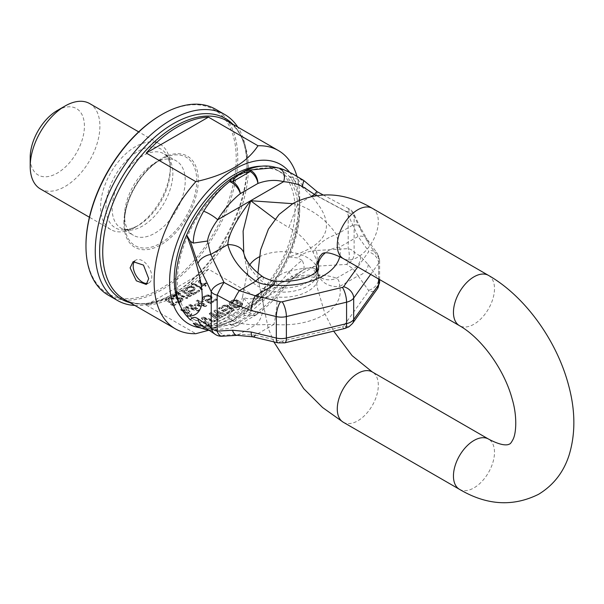 <?xml version="1.0" encoding="UTF-8"?>
<svg xmlns="http://www.w3.org/2000/svg" width="604" height="604" viewBox="0 0 604 604"><rect width="100%" height="100%" fill="white"/><g stroke="black" fill="none" stroke-linecap="round" stroke-linejoin="round"><path stroke-width="0.45" stroke-dasharray="3.02 2.27" d="M85.964 245.088A106.244 61.336 120 0 0 161.087 288.455A106.244 61.336 120 0 0 236.209 158.339A106.244 61.336 120 0 0 161.087 114.971M108.192 295.114A107.338 61.97 120 0 0 190.902 266.356A107.338 61.97 120 0 0 237.757 158.339A107.338 61.97 120 0 0 215.53 109.203M134.851 305.45A107.338 61.97 120 0 0 171.151 295.167A107.338 61.97 120 0 0 247.051 163.707A107.338 61.97 120 0 0 237.81 127.127M130.019 302.657A104.235 60.181 120 0 0 173.348 293.899A104.235 60.181 120 0 0 247.051 166.236L247.051 163.707M208.433 269.173L146.266 305.065A102.952 59.441 120 0 0 208.433 269.173L257.999 297.787A102.952 59.441 120 0 0 299.712 197.689A102.952 59.441 120 0 0 296.942 176.292M134.722 261.094A13.145 7.588 60 0 1 135.923 260.082A13.145 7.588 60 0 1 146.055 263.608A13.145 7.588 60 0 1 151.793 276.828A13.145 7.588 60 0 1 149.067 282.846A13.145 7.588 60 0 1 147.436 283.404M146.266 305.065L195.832 333.68M299.712 197.689L299.712 206.628A92.004 53.114 -60 0 1 234.662 319.312A92.004 53.114 -60 0 1 199.992 327.768M257.999 297.787L233.884 319.758L208.78 330.252M203.095 317.055L215.485 320.633L214.322 321.305L203.503 318.187L208.901 324.431L207.738 325.103L201.54 317.953L203.095 317.055L203.095 317.591L215.485 321.169L214.322 321.841L203.503 318.723L208.901 324.975L207.738 325.639L201.54 318.489L203.095 317.591M210.834 312.585L219.901 316.028L213.937 310.796L215.485 309.905L226.326 314.374L225.164 315.046L216.881 311.604L222.453 316.609L220.905 317.5L212.238 314.291L218.195 319.071L217.032 319.743L209.286 313.476L210.834 312.585L210.834 313.121L219.901 316.564L213.937 311.332L215.485 310.441L226.326 314.911L225.164 315.582L216.881 312.14L222.453 317.145L220.905 318.044L212.238 314.827L218.195 319.607L217.032 320.279L209.286 314.02L210.834 313.121M229.331 307.391L232.865 308.085L233.295 310.124L227.874 313.476L218.58 308.115L224.394 304.99L227.134 305.005L228.908 305.805L229.331 307.927L232.072 308.168L233.476 309.867L232.525 311.332L227.874 314.02L218.58 308.652L223.231 305.971L225.76 305.42L228.908 306.341L229.331 307.927M196.24 309.074L188.916 304.846L190.079 304.182L199.373 309.542L197.629 310.554L186.425 307.436L191.823 313.906L190.079 314.911L180.785 309.542L181.947 308.87L189.263 313.099L184.658 307.308L186.206 306.417L196.24 309.074L196.24 309.61L188.916 305.39L190.079 304.718L199.373 310.079L197.629 311.09L186.425 307.972L191.823 314.442L190.079 315.447L180.785 310.079L181.947 309.414L189.263 313.635L184.658 307.844L186.206 306.953L196.24 309.61M166.629 299.025L175.923 304.393L174.76 305.065L172.215 304.937L170.638 304.023L173.182 304.152L165.466 299.697L166.629 299.025L166.629 299.561L175.923 304.929L174.76 305.601L172.215 305.473L170.638 304.559L173.182 304.688L165.466 300.233L166.629 299.561M179.531 298.429L169.165 298.708L168.176 298.134L175.152 294.11L176.142 294.684L170.721 297.81L180.89 297.644L182.869 298.791L182.506 300.369L181.54 301.154L178.044 302.483L175.492 302.128L178.414 301.585L181.125 300.022L181.109 298.889L179.531 298.429L179.531 298.965L169.165 299.244L168.176 298.67L175.152 294.646L176.142 295.22L170.721 298.346L179.909 298.066L182.265 298.753L182.884 300.226L181.54 301.69L179.214 302.808L176.474 303.012L175.492 302.672L176.459 302.113L178.414 302.121L181.125 300.558L181.109 299.425L179.531 298.965M182.219 295.507L187.738 297.576L186.961 298.021L185.587 297.674L181.442 295.952L176.481 291.974L177.251 291.528L182.219 295.507L182.219 296.043L187.738 298.112L186.961 298.557L185.587 298.21L180.06 295.696L177.085 293.302L176.481 292.51L177.251 292.064L182.219 296.043M182.31 289.973L191.604 295.341L190.449 296.013L187.897 295.885L186.319 294.971L188.863 295.099L181.155 290.645L182.31 289.973L182.31 290.509L191.604 295.877L190.449 296.549L187.897 296.421L186.319 295.507L188.863 295.635L181.155 291.181L182.31 290.509M189.369 290.698L191.71 290.26L193.446 289.022L193.431 287.897L192.631 287.21L190.864 286.862L188.916 287.3L187.18 288.538L187.399 289.777L186.236 290.448L185.624 288.976L186.764 287.406L190.653 286.07L193.401 286.538L194.798 287.791L195.009 288.584L193.861 290.154L189.973 291.49L193.137 293.317L198.754 290.071L199.735 290.645L193.159 294.442L188.018 291.475L189.369 290.698L189.369 291.234L190.736 291.128L192.872 290.124L193.635 288.999L192.631 287.746L190.864 287.398L188.916 287.836L187.18 289.074L187.399 290.313L186.236 290.985L185.828 290.305L185.624 289.512L186.764 287.942L190.653 286.606L193.401 287.074L194.798 288.327L195.009 289.12L193.861 290.69L189.973 292.026L193.137 293.854L198.754 290.607L199.735 291.181L193.159 294.978L188.018 292.011L189.369 291.234M205.571 305.971L195.583 305.571L194.397 304.884L199.048 302.204L196.277 300.603L197.44 299.931L200.203 301.532L202.144 300.414L203.329 301.094L201.396 302.211L206.734 305.299L205.571 306.507L195.583 306.107L194.397 305.42L199.048 302.74L196.277 301.139L197.44 300.467L200.203 302.068L202.144 300.951L203.329 301.63L201.396 302.755L206.734 305.835L205.571 306.507M198.097 286.341L191.196 283.472L191.966 283.027L193.348 283.374L197.485 285.096L201.849 288.282L202.453 289.082L201.676 289.527L198.097 286.341L198.097 286.877L191.196 284.016L191.966 283.563L193.348 283.91L197.485 285.632L201.849 288.825L202.453 289.618L201.676 290.063L198.097 286.877M237.017 299.977L239.984 301.69L237.085 303.367L235.9 302.687L237.636 301.675L235.273 300.535L233.318 300.973L230.819 303.102L231.619 304.242L236.549 306.417L240.241 304.967L241.004 303.842L240.603 303.389L241.766 302.717L242.559 303.404L242.196 304.982L238.52 307.104L235.787 307.315L233.423 306.621L229.663 304.227L229.241 302.642L230.396 301.298L233.303 299.841L237.017 299.977L237.017 300.52L239.984 302.226L237.085 303.903L235.9 303.223L237.636 302.211L236.058 301.298L234.292 301.177L231.581 302.513L230.819 303.638L231.619 304.778L236.549 306.953L240.241 305.503L241.004 304.378L240.603 303.925L241.766 303.253L242.559 303.94L242.196 305.518L238.52 307.64L234.609 307.617L230.456 305.45L229.256 304.084L229.626 302.506L232.132 300.822L234.473 300.165L237.017 300.52M206.432 299.531L208.773 299.093L210.509 297.863L210.486 296.738L209.694 296.051L207.927 295.703L205.979 296.141L204.243 297.372L204.462 298.618L203.299 299.29L202.68 297.817L203.827 296.239L207.716 294.911L210.464 295.379L211.861 296.632L212.064 297.425L210.924 298.995L207.036 300.331L210.2 302.159L215.809 298.912L216.798 299.486L210.215 303.284L205.073 300.316L206.432 299.531L206.432 300.067L207.799 299.969L209.935 298.965L210.698 297.84L209.694 296.587L207.927 296.239L205.979 296.677L204.243 297.908L204.462 299.154L203.299 299.826L202.891 299.146L202.68 298.353L203.827 296.775L207.716 295.447L210.464 295.915L211.861 297.168L212.064 297.961L210.924 299.531L207.036 300.868L210.2 302.695L215.809 299.448L216.798 300.022L210.215 303.82L205.073 300.852L206.432 300.067M200.724 280.256L199.765 281.494L203.729 284.001L205.858 282.778L206.651 283.231L204.514 284.461L206.1 285.375L205.133 285.934L203.548 285.02L202 285.911L201.208 285.458L202.755 284.559L198.399 281.6L199.932 279.803L200.724 280.256L199.765 282.03L200.166 282.483L203.729 284.537L205.858 283.314L206.651 283.767L204.514 284.997L206.1 285.911L205.133 286.47L203.548 285.556L202 286.447L201.208 285.994L202.755 285.103L198.399 282.136L199.932 280.339L200.724 280.792M196.942 304.786L203.986 305.058L200.234 302.883L196.942 304.786L196.942 305.322L203.986 305.594L200.234 303.419L196.942 305.322M227.851 312.125L231.913 309.55L231.506 308.644L229.543 308.183L225.081 310.524L227.851 312.125L227.851 312.661L231.528 310.539L231.906 309.633L231.506 309.18L228.757 308.938L225.081 311.06L227.851 312.661M227.549 306.364L225.39 305.783L220.928 308.131L223.895 309.844L227.572 307.715L227.95 306.817L227.549 306.364L227.549 306.9L226.168 306.326L224.605 306.538L220.928 308.667L223.895 310.381L227.572 308.251L227.95 307.353L227.549 306.9M289.656 172.314A92.004 53.114 -60 0 1 299.712 206.628M180.468 306.303A85.428 49.324 120 0 0 191.944 318.172A85.428 49.324 120 0 0 257.78 295.288A85.428 49.324 120 0 0 295.069 209.316A85.428 49.324 120 0 0 277.372 170.207A85.428 49.324 120 0 0 261.358 166.206M298.165 211.106A85.428 49.324 120 0 0 280.475 171.997A85.428 49.324 120 0 0 214.639 194.881A85.428 49.324 120 0 0 177.35 280.852A85.428 49.324 120 0 0 195.039 319.961A85.428 49.324 120 0 0 260.875 297.077A85.428 49.324 120 0 0 298.165 211.106M215.485 320.633L215.485 321.169M201.54 317.953L201.54 318.489M207.738 325.103L207.738 325.639M208.901 324.431L208.901 324.975M203.503 318.187L203.503 318.723M214.322 321.305L214.322 321.841M219.901 316.028L219.901 316.564M209.286 313.476L209.286 314.02M217.032 319.743L217.032 320.279M218.195 319.071L218.195 319.607M212.238 314.291L212.238 314.827M220.905 317.5L220.905 318.044M222.453 316.609L222.453 317.145M216.881 311.604L216.881 312.14M225.164 315.046L225.164 315.582M226.326 314.374L226.326 314.911M215.485 309.905L215.485 310.441M213.937 310.796L213.937 311.332M229.913 307.277L229.913 307.813M229.52 307.051L229.52 307.587M229.309 306.258L229.309 306.794M228.908 305.805L228.908 306.341M227.919 305.231L227.919 305.767M227.134 305.005L227.134 305.541M225.76 304.884L225.76 305.42M224.394 304.99L224.394 305.526M223.231 305.428L223.231 305.971M218.58 308.115L218.58 308.652M227.874 313.476L227.874 314.02M232.525 310.796L232.525 311.332M233.295 310.124L233.295 310.66M233.476 309.331L233.476 309.867M233.265 308.546L233.265 309.082M232.865 308.085L232.865 308.621M232.072 307.632L232.072 308.168M231.287 307.398L231.287 307.934M231.528 310.003L231.528 310.539M225.081 310.524L225.081 311.06M228.757 308.402L228.757 308.938M229.543 308.183L229.543 308.719M230.32 308.183L230.32 308.719M231.106 308.418L231.106 308.954M231.506 308.644L231.506 309.18M231.906 309.097L231.906 309.633M231.913 309.55L231.913 310.086M226.953 306.017L226.953 306.553M227.95 306.817L227.95 307.353M227.957 307.27L227.957 307.806M227.572 307.715L227.572 308.251M223.895 309.844L223.895 310.381M220.928 308.131L220.928 308.667M224.605 306.002L224.605 306.538M225.39 305.783L225.39 306.319M226.168 305.79L226.168 306.326M239.984 301.69L239.984 302.226M236.036 299.637L236.036 300.173M234.473 299.629L234.473 300.165M233.303 299.841L233.303 300.384M232.132 300.286L232.132 300.822M230.396 301.298L230.396 301.834M229.626 301.97L229.626 302.506M229.241 302.642L229.241 303.178M229.256 303.548L229.256 304.084M229.663 304.227L229.663 304.763M230.456 304.907L230.456 305.45M233.423 306.621L233.423 307.157M234.609 307.081L234.609 307.617M235.787 307.315L235.787 307.851M237.349 307.323L237.349 307.859M238.52 307.104L238.52 307.64M239.682 306.658L239.682 307.194M241.426 305.654L241.426 306.19M242.196 304.982L242.196 305.518M242.582 304.303L242.582 304.846M242.559 303.404L242.559 303.94M241.766 302.717L241.766 303.253M240.603 303.389L240.603 303.925M241.004 303.842L241.004 304.378M240.822 304.408L240.822 304.945M240.241 304.967L240.241 305.503M238.497 305.979L238.497 306.515M237.531 306.311L237.531 306.847M236.549 306.417L236.549 306.953M235.568 306.296L235.568 306.832M234.586 305.949L234.586 306.492M231.619 304.242L231.619 304.778M231.022 303.669L231.022 304.205M230.819 303.102L230.819 303.638M231 302.544L231 303.08M231.581 301.977L231.581 302.513M233.318 300.973L233.318 301.509M234.292 300.641L234.292 301.177M235.273 300.535L235.273 301.071M236.058 300.762L236.058 301.298M237.636 301.675L237.636 302.211M235.9 302.687L235.9 303.223M237.085 303.367L237.085 303.903M188.916 304.846L188.916 305.39M186.206 306.417L186.206 306.953M184.658 307.308L184.658 307.844M189.263 313.099L189.263 313.635M181.947 308.87L181.947 309.414M180.785 309.542L180.785 310.079M190.079 314.911L190.079 315.447M191.823 313.906L191.823 314.442M186.425 307.436L186.425 307.972M197.629 310.554L197.629 311.09M199.373 309.542L199.373 310.079M190.079 304.182L190.079 304.718M195.583 305.571L195.583 306.107M206.734 305.299L206.734 305.835M201.396 302.211L201.396 302.755M203.329 301.094L203.329 301.63M202.144 300.414L202.144 300.951M200.203 301.532L200.203 302.068M197.44 299.931L197.44 300.467M196.277 300.603L196.277 301.139M199.048 302.204L199.048 302.74M194.397 304.884L194.397 305.42M203.986 305.058L203.986 305.594M200.234 302.883L200.234 303.419M207.799 299.433L207.799 299.969M205.073 300.316L205.073 300.852M210.215 303.284L210.215 303.82M216.798 299.486L216.798 300.022M215.809 298.912L215.809 299.448M210.2 302.159L210.2 302.695M207.036 300.331L207.036 300.868M208.591 300.113L208.591 300.649M209.762 299.667L209.762 300.203M210.924 298.995L210.924 299.531M211.694 298.323L211.694 298.859M212.064 297.425L212.064 297.961M211.861 296.632L211.861 297.168M211.257 295.839L211.257 296.375M210.464 295.379L210.464 295.915M209.09 295.031L209.09 295.567M207.716 294.911L207.716 295.447M206.153 295.13L206.153 295.666M204.99 295.575L204.99 296.111M203.827 296.239L203.827 296.775M203.057 296.919L203.057 297.455M202.68 297.817L202.68 298.353M202.891 298.61L202.891 299.146M203.299 299.29L203.299 299.826M204.462 298.618L204.462 299.154M204.054 297.938L204.054 298.474M204.243 297.372L204.243 297.908M204.816 296.813L204.816 297.349M205.979 296.141L205.979 296.677M206.953 295.809L206.953 296.345M207.927 295.703L207.927 296.239M208.909 295.824L208.909 296.36M209.694 296.051L209.694 296.587M210.086 296.277L210.086 296.821M210.486 296.738L210.486 297.274M210.698 297.304L210.698 297.84M210.509 297.863L210.509 298.399M209.935 298.429L209.935 298.965M208.773 299.093L208.773 299.637M175.923 304.393L175.923 304.929M165.466 299.697L165.466 300.233M173.182 304.152L173.182 304.688M170.638 304.023L170.638 304.559M172.215 304.937L172.215 305.473M174.76 305.065L174.76 305.601M169.165 298.708L169.165 299.244M168.176 298.134L168.176 298.67M180.709 298.663L180.709 299.199M181.109 298.889L181.109 299.425M181.313 299.456L181.313 299.992M181.125 300.022L181.125 300.558M180.354 300.694L180.354 301.23M179.584 301.139L179.584 301.675M178.414 301.585L178.414 302.121M177.44 301.69L177.44 302.226M176.459 301.57L176.459 302.113M175.492 302.128L175.492 302.672M176.474 302.476L176.474 303.012M178.044 302.483L178.044 303.019M179.214 302.264L179.214 302.808M180.762 301.6L180.762 302.136M181.54 301.154L181.54 301.69M182.506 300.369L182.506 300.905M182.884 299.69L182.884 300.226M182.869 298.791L182.869 299.327M182.265 298.217L182.265 298.753M181.872 297.991L181.872 298.527M180.89 297.644L180.89 298.18M179.909 297.53L179.909 298.066M170.721 297.81L170.721 298.346M176.142 294.684L176.142 295.22M175.152 294.11L175.152 294.646M184.19 296.421L184.19 296.964M180.838 294.707L180.838 295.243M179.252 293.567L179.252 294.103M177.855 292.321L177.855 292.857M177.251 291.528L177.251 292.064M176.481 291.974L176.481 292.51M177.085 292.766L177.085 293.302M178.474 294.02L178.474 294.556M180.06 295.16L180.06 295.696M181.442 295.952L181.442 296.488M183.42 296.874L183.42 297.41M185.587 297.674L185.587 298.21M186.961 298.021L186.961 298.557M187.738 297.576L187.738 298.112M186.357 297.228L186.357 297.764M191.604 295.341L191.604 295.877M181.155 290.645L181.155 291.181M188.863 295.099L188.863 295.635M186.319 294.971L186.319 295.507M187.897 295.885L187.897 296.421M190.449 296.013L190.449 296.549M190.736 290.592L190.736 291.128M188.018 291.475L188.018 292.011M193.159 294.442L193.159 294.978M199.735 290.645L199.735 291.181M198.754 290.071L198.754 290.607M193.137 293.317L193.137 293.854M189.973 291.49L189.973 292.026M191.536 291.271L191.536 291.808M192.699 290.826L192.699 291.362M193.861 290.154L193.861 290.69M194.631 289.482L194.631 290.018M195.009 288.584L195.009 289.12M194.798 287.791L194.798 288.327M194.194 286.998L194.194 287.534M193.401 286.538L193.401 287.074M192.027 286.19L192.027 286.726M190.653 286.07L190.653 286.606M189.097 286.288L189.097 286.825M187.927 286.734L187.927 287.27M186.764 287.406L186.764 287.942M185.994 288.078L185.994 288.614M185.624 288.976L185.624 289.512M185.828 289.769L185.828 290.305M186.236 290.448L186.236 290.985M187.399 289.777L187.399 290.313M186.991 289.097L186.991 289.633M187.18 288.538L187.18 289.074M187.753 287.972L187.753 288.508M188.916 287.3L188.916 287.836M189.89 286.968L189.89 287.504M190.864 286.862L190.864 287.398M191.845 286.983L191.845 287.519M192.631 287.21L192.631 287.746M193.031 287.444L193.031 287.98M193.431 287.897L193.431 288.433M193.635 288.463L193.635 288.999M193.446 289.022L193.446 289.558M192.872 289.588L192.872 290.124M191.71 290.26L191.71 290.796M196.708 285.541L196.708 286.077M199.682 287.481L199.682 288.017M201.072 288.735L201.072 289.271M201.676 289.527L201.676 290.063M202.453 289.082L202.453 289.618M201.849 288.282L201.849 288.825M200.453 287.036L200.453 287.572M198.867 285.896L198.867 286.432M197.485 285.096L197.485 285.632M195.515 284.182L195.515 284.718M193.348 283.374L193.348 283.91M191.966 283.027L191.966 283.563M191.196 283.472L191.196 284.016M192.57 283.82L192.57 284.363M194.737 284.627L194.737 285.163M199.954 280.928L199.954 281.464M199.932 279.803L199.932 280.339M198.965 280.588L198.965 281.124M198.588 281.034L198.588 281.57M198.399 281.6L198.399 282.136M198.807 282.279L198.807 282.815M202.755 284.559L202.755 285.103M201.208 285.458L201.208 285.994M202 285.911L202 286.447M203.548 285.02L203.548 285.556M205.133 285.934L205.133 286.47M206.1 285.375L206.1 285.911M204.514 284.461L204.514 284.997M206.651 283.231L206.651 283.767M205.858 282.778L205.858 283.314M203.729 284.001L203.729 284.537M200.166 281.947L200.166 282.483M199.765 281.494L199.765 282.03M124.53 215.666A42.937 24.787 -60 0 1 154.888 163.08L160.634 159.766A51.053 29.475 -60 0 1 196.73 180.611A51.053 29.475 120 0 1 160.634 243.14A51.053 29.475 120 0 1 124.53 222.295C123.971 200.52 141.495 170.169 160.634 159.766A51.053 29.475 -60 0 0 124.53 222.295L124.53 215.666A42.937 24.787 120 0 0 133.424 235.318A42.937 24.787 120 0 0 166.508 223.812A42.937 24.787 120 0 0 185.247 180.611A42.937 24.787 -60 0 0 176.353 160.951L163.963 153.801A42.937 24.787 -60 0 1 172.857 173.454A42.937 24.787 120 0 1 154.118 216.662A42.937 24.787 120 0 1 121.034 228.161C121.985 228.463 125.081 232.095 138.12 225.602A45.504 26.266 120 0 0 170.29 169.875C170.411 162.099 168.305 156.738 163.963 153.801A42.937 24.787 -60 0 0 130.879 165.3A42.937 24.787 -60 0 0 112.14 208.508A42.937 24.787 120 0 0 121.034 228.161L133.424 235.318M154.888 163.08A42.937 24.787 -60 0 1 176.353 160.951M170.29 166.787L170.29 169.875A45.504 26.266 -60 0 0 138.12 151.302A45.504 26.266 -60 0 0 105.942 207.029A45.504 26.266 120 0 0 138.12 225.602L135.439 227.149A49.286 28.456 120 0 0 170.29 166.787A49.286 28.456 -60 0 0 160.083 144.22L138.671 131.861M135.439 227.149A49.286 28.456 120 0 1 110.796 229.588A49.286 28.456 120 0 1 100.589 207.029A49.286 28.456 -60 0 1 122.106 157.425A49.286 28.456 -60 0 1 160.083 144.22M40.408 188.954A49.286 28.456 120 0 0 78.392 175.749A49.286 28.456 120 0 0 99.902 126.145A49.286 28.456 -60 0 0 89.694 103.586M57.305 110.494A38.331 22.129 -60 0 1 84.417 126.145A38.331 22.129 120 0 1 57.305 173.099A38.331 22.129 120 0 1 30.2 157.448M193.303 323.246C193.137 324.25 196.579 325.752 203.639 327.753C211.075 329.248 219.705 327.964 229.528 323.903A10.955 8.698 22.5 0 0 232.676 324.733L250.252 314.593A10.955 6.327 -120 0 0 255.726 315.129A10.955 6.327 -120 0 0 257.9 311.46L240.332 321.607A10.955 6.327 60 0 1 238.157 325.277A10.955 6.327 60 0 1 232.676 324.733L234.495 321.66C236.685 318.912 240.166 316.904 244.922 315.635L250.252 314.593A10.955 2.076 82.1 0 1 249.497 312.374C259.765 304.839 269.429 295.56 278.489 284.537C287.519 273.25 295.409 265.201 302.166 260.392C304.688 265.586 304.703 269.014 302.219 270.675L279.139 283.903L250.668 306.137L232.623 310.758L227.799 316.383A21.903 20.43 147.2 0 0 243.873 297.357L242.536 296.851C241.185 302.966 237.878 307.602 232.623 310.758L207.927 325.012L210.736 326.236L227.799 316.383C231.558 321.758 240.89 324.567 255.794 324.801L273.876 324.439A21.903 2.733 95.1 0 0 277.183 297.002L262.461 297.327C252.676 299.244 246.477 299.252 243.873 297.357M204.016 326.779L207.504 325.352L217.704 325.163C224.175 326.394 231.717 325.209 240.332 321.607A10.955 7.369 67.1 0 1 236.942 325.881A10.955 7.369 67.1 0 1 229.528 323.903L231.83 320.618L243.691 313.77L249.497 312.374A10.955 5.119 54.1 0 0 256.677 314.518C266.5 307.353 275.734 298.625 284.371 288.327A10.955 0.944 39.9 0 1 278.489 284.537M244.922 315.643A10.955 3.752 75 0 1 243.684 313.77A87.618 50.585 120 0 0 288.855 256.942A87.618 50.585 120 0 0 288.855 176.013A87.618 50.585 120 0 0 272.751 166.734M186.659 315.945A87.618 50.585 120 0 0 231.83 320.618A10.955 8.116 38.7 0 0 234.495 321.66M303.555 180.347L297.787 179.282L288.855 176.013C338.957 214.971 338.957 241.947 288.855 256.942L297.787 257.946L302.166 260.392M207.504 325.352L207.927 325.012C205.821 326.024 203.82 326.145 201.947 325.375A10.955 9.845 124.1 0 0 210.736 326.236L224.008 335.22A10.955 9.845 -55.9 0 1 215.22 334.359M292.638 203.676L297.53 204.333L288.84 227.617C299.395 233.325 307.496 241.592 313.144 252.419L317.455 261.864M311.37 196.345L297.53 204.333C314.322 210.819 327.3 220.898 336.466 234.563A21.903 10.351 147.2 0 0 313.144 252.419M360.445 229.482L368.206 242.997L378.617 257.515L378.617 278.98L368.206 264.461L360.445 256.338L354.118 252.057L354.118 216.119L360.445 229.482A10.955 5.814 154.7 0 0 360.226 227.217A10.955 5.814 154.7 0 0 352.978 225.028L336.466 234.563L339.576 247.157A21.903 17.675 165 0 0 325.329 252.842M316.398 195.447L346.643 211.664L358.081 236.474L368.5 250.992A2.189 1.268 180 0 1 368.5 251.959L357.749 266.945M322.981 194.843L349.172 208.886A10.955 10.955 0 0 1 353.891 213.854A10.955 5.814 154.7 0 0 346.643 211.664A10.955 1.231 -61.8 0 1 349.172 208.886A10.955 1.231 -61.8 0 1 348.191 212.699A10.955 6.327 0 0 1 354.118 216.119A10.955 5.814 154.7 0 0 353.891 213.854L360.226 227.217L366.983 239.033A10.955 8.26 144.3 0 0 358.081 236.474L339.576 247.157A57.576 33.243 180 0 1 339.735 256.692M368.206 242.997A10.955 8.26 144.3 0 0 366.983 239.033L377.402 253.552A10.955 8.26 144.3 0 0 368.5 250.992M368.206 264.461A10.955 8.26 -35.7 0 1 358.081 275.824L352.978 268.697L346.643 264.416L314.601 266.273L303.827 269.648L302.219 270.675C297.04 274.08 290.841 279.554 283.623 287.111A10.955 0.944 39.9 0 1 284.371 288.327C290.652 280.535 296.715 274.594 302.544 270.486M360.445 256.338A10.955 9.845 -55.9 0 1 352.978 268.697L336.466 278.225A21.903 18.754 -67.4 0 1 322.747 278.58L322.747 278.58A21.903 18.754 -67.4 0 1 313.144 268.063C307.489 267.595 299.388 268.704 288.84 271.392C277.832 273.484 265.103 285.065 250.668 306.137L242.536 296.851L247.851 269.648A35.047 20.234 0 0 0 247.851 274.178A35.047 20.234 0 0 0 271.098 291.015A35.047 20.234 0 0 0 307.459 286.221A35.047 20.234 180 0 0 317.508 274.178L318.391 269.648A35.938 20.747 180 0 1 308.085 282A35.938 20.747 180 0 1 277.183 287.829C271.679 287.338 266.772 285.292 262.461 281.683C252.676 273.242 246.485 263.873 243.873 253.582L247.851 274.178M318.195 273.325A35.938 20.747 180 0 1 318.391 274.178L321.668 278.036L322.747 278.58C324.34 278.489 311.679 275.401 295.13 277.976L295.13 277.976A21.903 7.18 -97.6 0 0 297.53 276.126C314.322 273.982 327.3 274.677 336.466 278.225C338.701 279.478 339.735 282.242 339.576 286.507A21.903 17.675 -15 0 1 318.414 274.291L318.414 274.291A21.903 17.675 -15 0 1 318.195 273.325L317.274 271.022M297.787 179.282C302.234 185.828 308.357 191.234 316.141 195.515L348.191 212.699L348.191 248.637A10.955 5.262 -93.3 0 1 346.643 264.416A10.955 9.845 -55.9 0 0 354.118 252.057A10.955 6.327 0 0 0 348.191 248.637L316.141 250.494A10.955 5.262 -93.3 0 1 314.601 266.273L297.53 276.126L279.139 283.903C284.96 280.581 290.29 278.61 295.13 277.976A21.903 7.18 -97.6 0 1 288.84 271.392M316.141 250.494C308.357 251.045 302.234 253.529 297.787 257.946M316.141 195.515A10.955 1.231 118.2 0 0 317.13 191.702M275.039 219.093L288.84 227.617M259.244 256.866A35.047 20.234 180 0 1 316.481 266.575M317.651 270.607A35.047 20.234 180 0 1 317.508 274.178M316.156 269.52L313.144 268.063M237.274 335.333A10.955 5.262 86.7 0 0 239.29 334.329L255.371 335.122L273.876 324.439A57.576 33.243 180 0 0 323.389 315.092A57.576 33.243 180 0 0 339.576 286.507L358.081 275.824L368.5 290.343A2.189 1.268 0 0 1 368.5 291.309A10.955 8.26 35.7 0 0 377.402 288.75M221.993 336.217A10.955 5.262 86.7 0 0 224.008 335.22L239.29 334.329L255.794 324.801A21.903 12.729 90.3 0 0 262.461 297.327M249.829 264.846A35.047 20.234 0 0 0 247.851 269.648M275.824 281.154A21.903 2.733 -84.9 0 1 277.183 287.829M262.71 276.7A21.903 4.326 -56.1 0 1 262.461 281.683M243.744 253.008A21.903 13.062 -14.1 0 1 243.873 253.582M302.166 180.234C295.409 175.236 287.519 171.166 278.489 168.025A10.955 8.199 -74.8 0 1 278.844 168.108M256.677 314.518A10.955 5.119 54.1 0 0 257.9 311.46C266.96 304.861 275.53 296.745 283.623 287.111L217.704 325.163A10.955 9.354 101 0 1 209.135 330.245M207.965 330.101A10.955 9.354 101 0 1 203.639 327.753M123.888 223.186A52.601 30.374 -60 0 1 161.087 158.761A52.601 30.374 -60 0 1 198.278 180.241A52.601 30.374 -60 0 1 161.087 244.665A52.601 30.374 -60 0 1 123.888 223.186M232.97 124.333A104.235 60.181 120 0 1 247.051 166.236C246.583 143.609 239.901 128.493 227.013 120.891A102.952 59.441 120 0 1 248.335 168.025A102.952 59.441 120 0 1 203.397 271.634A102.952 59.441 120 0 1 124.054 299.214C137.085 306.583 153.514 304.809 173.348 293.899L171.151 295.167M488.485 275.394A29.022 16.761 -60 0 1 492.932 298.648A29.022 16.761 -60 0 1 473.974 324.227A29.022 16.761 -60 0 1 459.455 325.662M459.455 489.316A29.022 16.761 120 0 0 473.974 487.881A29.022 16.761 120 0 0 492.932 462.302A29.022 16.761 120 0 0 488.485 439.048M343.291 422.249A29.022 16.761 120 0 0 357.802 420.807A29.022 16.761 120 0 0 376.76 395.235A29.022 16.761 120 0 0 372.313 371.973M372.313 208.32A29.022 16.761 -60 0 1 376.76 231.581A29.022 16.761 -60 0 1 357.802 257.153A29.022 16.761 -60 0 1 343.291 258.595M379.622 279.569L379.622 260.415A13.145 7.588 180 0 0 378.617 257.515A10.955 8.26 144.3 0 0 377.402 253.552L379.622 260.415A13.145 7.588 180 0 1 378.617 263.321A10.955 8.26 -144.3 0 0 368.5 251.959M370.667 274.405L378.617 263.321L378.617 278.995M379.622 281.879A13.145 7.588 0 0 0 378.617 278.98A10.955 8.26 -35.7 0 1 368.5 290.343M352.472 323.502A10.955 8.26 35.7 0 1 343.57 326.062L368.5 291.309M255.371 335.122L280.513 341.139A2.189 1.268 0 0 0 282.196 341.139L342.385 326.741A2.189 1.268 0 0 0 343.57 326.062M317.508 269.648L318.391 274.178A35.938 20.747 180 0 1 308.085 291.173A35.938 20.747 180 0 1 277.183 297.002M277.968 342.846A10.955 3.42 103.4 0 0 280.513 341.139M284.741 342.846A10.955 3.42 76.6 0 1 282.196 341.139M344.929 328.455A10.955 3.42 76.6 0 1 342.385 326.741M133.212 261.645L135.923 260.082M146.327 284.431L149.067 282.846M234.662 319.312L233.884 319.758M277.372 170.207L280.475 171.997M191.944 318.172L195.039 319.961M110.796 229.588L89.384 217.229M257.916 273.136L257.983 278.535L268.206 328.176L273.846 341.864M315.998 272.208L316.972 286.621L325.012 314.02L333.672 331.143M256.685 314.518A10.955 10.955 0 0 1 255.726 315.129L238.157 325.277A10.955 10.955 0 0 1 236.942 325.881L230.169 328.357L209.271 330.328"/><path stroke-width="0.91" d="M237.81 127.127A107.338 61.97 120 0 0 224.824 114.571L215.53 109.203A107.338 61.97 120 0 0 161.857 114.518L161.087 114.971A106.244 61.336 120 0 0 85.964 245.088L85.964 245.979A107.338 61.97 120 0 0 108.192 295.114L117.486 300.482A107.338 61.97 120 0 0 134.851 305.45M161.857 114.518A107.338 61.97 120 0 0 85.964 245.979M224.824 114.571A107.338 61.97 120 0 0 142.106 143.329A107.338 61.97 120 0 0 95.258 251.347A107.338 61.97 120 0 0 117.486 300.482M146.266 153.038L208.433 117.138A102.952 59.441 120 0 0 146.266 153.038L195.832 181.653A102.952 59.441 120 0 0 154.118 281.751A102.952 59.441 120 0 0 175.439 328.878A102.952 59.441 120 0 0 195.832 333.68L208.78 330.252M208.433 117.138L257.999 145.76A102.952 59.441 120 0 1 278.391 150.555A102.952 59.441 120 0 1 296.942 176.292M130.109 267.889L133.122 261.698L143.473 265.103L148.697 278.618L146.266 284.469L136.345 280.815L130.109 267.889M147.436 283.404A13.145 7.588 60 0 1 137.999 278.263A13.145 7.588 60 0 1 133.205 266.1A13.145 7.588 60 0 1 134.722 261.094M199.992 327.768A92.004 53.114 -60 0 1 169.603 281.751A92.004 53.114 -60 0 1 216.572 182.476A92.004 53.114 -60 0 1 289.656 172.314M195.832 181.653C225.881 175.069 246.606 163.103 257.999 145.76M261.358 166.206A85.428 49.324 120 0 0 174.254 279.071A85.428 49.324 120 0 0 180.468 306.303M30.2 166.387A49.286 28.456 -60 0 1 65.051 106.025L57.305 110.494A38.331 22.129 -60 0 0 30.2 157.448L30.2 166.387A49.286 28.456 120 0 0 40.408 188.954L89.384 217.229M65.051 106.025A49.286 28.456 -60 0 1 89.694 103.586L138.671 131.861M278.489 168.025L272.751 166.734A87.618 50.585 120 0 0 243.691 171.34L231.83 178.188A87.618 50.585 120 0 0 186.659 235.016A87.618 50.585 120 0 0 186.659 315.945L190.358 319.969C192.208 317.055 194.737 316.639 197.961 318.723A10.955 9.845 124.1 0 0 201.947 325.382L215.22 334.359A10.955 9.845 -55.9 0 1 211.241 327.708A10.955 6.327 180 0 0 217.168 331.128L232.449 330.237L251.181 332.019A10.955 3.42 103.4 0 0 252.819 336.836L252.819 336.836A10.955 3.42 103.4 0 0 255.371 335.122M190.358 319.969L186.659 315.945C207.414 317.893 207.414 290.917 186.659 235.016L190.358 241.306L193.303 243.087L207.504 241.034L210.736 254.45L227.799 244.59C228.372 234.639 235.998 220.015 250.668 200.724L292.638 203.676M209.135 330.245A10.955 9.354 101 0 1 207.965 330.101C196.912 327.225 196.708 326.417 193.529 323.563L193.567 323.608M193.303 323.246L204.016 326.779M370.667 274.405L353.687 298.074A13.145 7.588 180 0 1 346.575 302.181L286.387 316.572A13.145 7.588 180 0 1 276.322 316.572L251.181 310.562L232.449 303.382L217.168 295.19A10.955 6.327 180 0 1 211.241 291.762L197.961 263.744L190.358 241.306M215.22 334.359A10.955 10.955 0 0 0 221.993 336.217A10.955 5.262 86.7 0 1 217.168 331.128L217.168 295.19A10.955 1.231 -61.8 0 1 224.008 282.468L210.736 254.45A10.955 5.814 -25.3 0 0 197.961 263.744M232.449 303.382A10.955 1.231 -61.8 0 1 239.29 290.667L224.008 282.468A10.955 5.814 -25.3 0 0 211.241 291.762L211.241 327.708L197.961 318.723M317.455 261.864L318.195 264.152A35.938 20.747 180 0 1 318.414 269.52M325.329 252.842A21.903 17.675 165 0 0 318.195 264.152M251.181 310.562A10.955 3.42 -76.6 0 1 255.371 295.771L273.876 285.088C266.485 285.179 260.46 283.865 255.794 281.139A21.903 4.326 -56.1 0 1 262.71 276.7L262.71 276.7C252.042 268.999 245.722 261.102 243.744 253.008L243.11 231.068L250.668 200.724L275.039 219.093M357.749 266.945L343.57 286.711A2.189 1.268 180 0 1 342.385 287.391L282.196 301.789A2.189 1.268 180 0 1 280.513 301.789L255.371 295.771L239.29 290.667L255.794 281.139C240.89 270.781 231.558 258.603 227.799 244.59A21.903 13.062 -14.1 0 1 243.744 253.008M303.812 180.581L302.219 186.357C297.04 183.903 290.841 182.348 283.623 181.691A10.955 8.199 -74.8 0 0 278.844 168.108C281.366 168.524 286.002 170.464 292.744 173.914L303.555 180.347L317.13 191.702A10.955 1.231 118.2 0 0 314.601 194.48L316.398 195.447M302.219 186.357L314.601 194.48L311.37 196.345M234.495 178.573A10.955 8.116 -141.3 0 0 231.83 178.188L229.528 181.615A10.955 5.428 -128.3 0 1 240.332 193.612L257.9 183.465A10.955 6.327 -120 0 0 250.252 171.506L244.922 172.555C240.166 173.816 236.685 175.824 234.495 178.573L232.676 181.653A10.955 6.327 60 0 1 240.332 193.612C231.717 200.468 224.175 209.18 217.704 219.75C211.732 228.025 208.327 235.122 207.504 241.034M249.829 264.846A35.047 20.234 0 0 1 257.893 257.606A35.047 20.234 180 0 1 259.244 256.866M316.481 266.575A35.047 20.234 180 0 1 317.508 269.648A35.047 20.234 180 0 1 317.651 270.607M317.274 271.022L316.156 269.52M339.735 256.692A57.576 33.243 180 0 1 323.389 275.741A57.576 33.243 180 0 1 273.876 285.088A21.903 2.733 -84.9 0 1 275.824 281.154L275.824 281.154C274.027 281.472 270.116 280.271 264.091 277.568L262.71 276.7M232.449 330.237A10.955 5.262 86.7 0 0 237.274 335.333L252.819 336.836L277.968 342.846L284.741 342.846L344.929 328.455L348.923 326.802L352.472 323.502L377.402 288.75L379.622 281.879A13.145 7.588 0 0 1 378.617 284.786A10.955 8.26 35.7 0 1 377.402 288.75M278.844 168.108L276.33 167.497L249.497 170.086A10.955 2.076 -97.9 0 1 250.252 171.506L232.676 181.653A10.955 8.698 -157.5 0 0 229.528 181.615C219.705 189.407 211.075 199.282 203.639 211.234C196.579 223.661 193.137 234.284 193.303 243.087M244.922 172.555A10.955 3.752 -105 0 0 243.684 171.34L249.497 170.086A10.955 7.067 -110.5 0 1 257.9 183.465C266.96 180.12 275.537 179.531 283.623 181.691L217.704 219.75A10.955 2.091 -148.6 0 0 203.639 211.234M207.965 330.101L209.271 330.328M232.97 124.333A104.235 60.181 120 0 0 150.57 140.996A104.235 60.181 120 0 0 99.637 251.347A104.235 60.181 120 0 0 130.019 302.657M278.391 150.555L227.013 120.891A102.952 59.441 120 0 0 147.678 148.478A102.952 59.441 120 0 0 102.733 252.087A102.952 59.441 120 0 0 124.054 299.214L175.439 328.878M333.672 331.143L352.124 355.658L372.313 371.973L488.485 439.048C504.687 447.662 509.051 444.242 509.565 444.008C510.327 443.917 511.49 442.362 513.068 439.35C516.503 432.63 517.084 415.152 512.2 399.131C504.597 370.237 481.984 338.391 459.455 325.662A29.022 16.761 -60 0 1 455.008 302.408A29.022 16.761 -60 0 1 473.974 276.828A29.022 16.761 -60 0 1 488.485 275.394L372.313 208.32A29.022 16.761 -60 0 0 357.802 209.762A29.022 16.761 -60 0 0 338.836 235.333A29.022 16.761 -60 0 0 343.291 258.595C327.081 249.981 322.717 253.393 322.204 253.627L319.373 256.934L316.579 265.949L315.998 272.208M488.485 439.048A29.022 16.761 120 0 0 473.974 440.482A29.022 16.761 120 0 0 455.008 466.061A29.022 16.761 120 0 0 459.455 489.316C486.582 505.359 512.955 507.013 538.594 494.283C553.438 485.246 563.6 472.222 569.074 455.212C575.604 433.846 575.446 410.539 568.598 385.307C556.88 340.716 525.065 296.254 488.485 275.394M372.313 371.973A29.022 16.761 120 0 0 357.802 373.415A29.022 16.761 120 0 0 338.836 398.987A29.022 16.761 120 0 0 343.291 422.249L459.455 489.316M280.513 301.789A10.955 3.42 -76.6 0 0 276.322 316.572L276.322 338.036A10.955 3.42 103.4 0 0 277.968 342.846M251.181 332.019L276.322 338.036A13.145 7.588 0 0 0 286.387 338.036A10.955 3.42 76.6 0 1 284.741 342.846M378.617 278.995L378.617 284.786L353.687 319.539A10.955 8.26 35.7 0 1 352.472 323.502M342.385 287.391A10.955 3.42 -103.4 0 1 346.575 302.181L346.575 323.646A13.145 7.588 0 0 0 353.687 319.539L353.687 298.074A10.955 8.26 -144.3 0 0 343.57 286.711M282.196 301.789A10.955 3.42 -103.4 0 1 286.387 316.572L286.387 338.036L346.575 323.646A10.955 3.42 76.6 0 1 344.929 328.455M372.313 208.32C345.194 192.283 318.814 190.63 293.182 203.359L279.048 214.488L268.418 229.12L260.588 249.988L257.916 273.136M273.846 341.864L303.714 388.644L322.627 407.557L343.291 422.249M459.455 325.662L343.291 258.595M379.622 279.569L379.622 281.879M317.13 191.702L322.981 194.843M318.391 269.648L318.436 269.467C318.92 269.762 316.919 271.49 312.434 274.661C303.178 279.878 290.977 282.045 275.824 281.154M221.993 336.217L237.274 335.333"/></g></svg>
